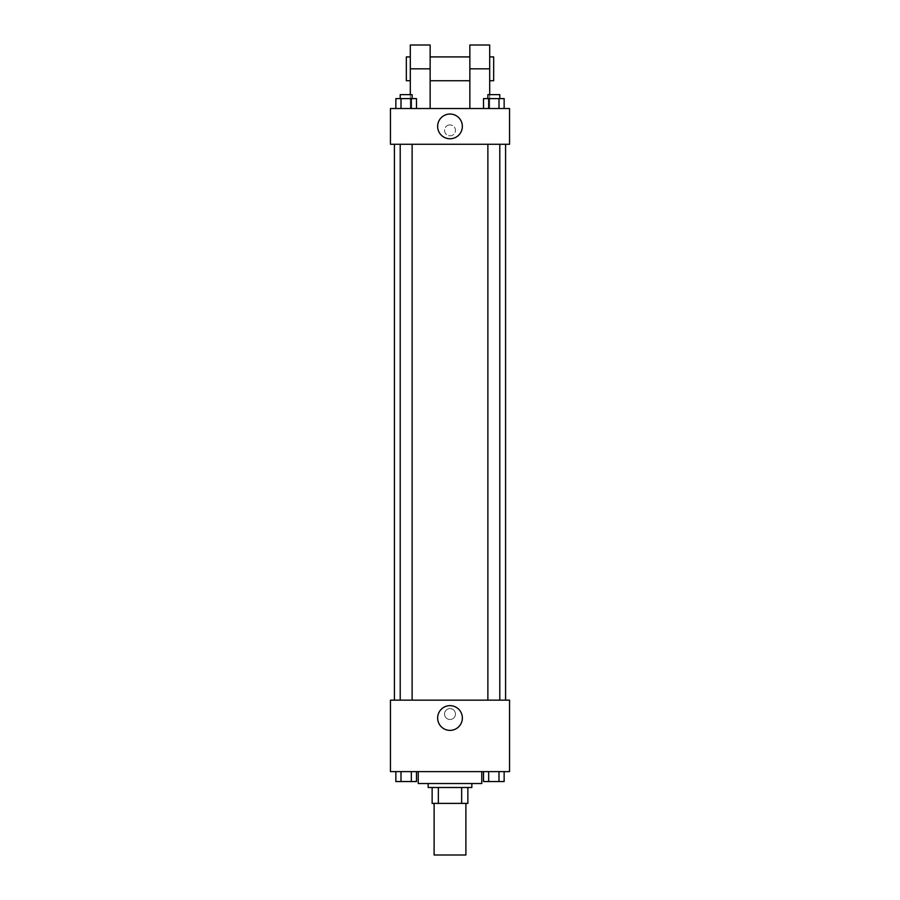 <?xml version="1.0" encoding="UTF-8"?>
<svg xmlns="http://www.w3.org/2000/svg" width="900" height="900" viewBox="0 0 900 900"><rect width="100%" height="100%" fill="white"/><g stroke="black" fill="none" stroke-linecap="round" stroke-linejoin="round"><path stroke-width="0.67" stroke-dasharray="4.5 3.38" d="M465.885 855L434.115 855M465.885 803.385L434.115 803.385L465.885 803.385M438.345 803.385L432.135 803.385L432.135 787.5L438.345 787.5L438.345 803.385L467.865 803.385M461.655 787.5L438.345 787.5L461.655 787.5L461.655 803.385M438.345 787.5L432.135 787.5M428.164 787.5L471.836 787.5M450 783.529L428.164 783.529L450 783.529M481.77 783.529L418.23 783.529M481.77 771.615L418.23 771.615L481.77 771.615M395.854 771.615L395.854 781.549L401.006 781.549L395.854 781.549L401.006 781.549L401.006 771.615L411.322 771.615L395.854 771.615L416.475 771.615L401.006 771.615L401.006 781.549L416.475 781.549L411.322 781.549L416.475 781.549L416.475 771.615L411.322 771.615L416.475 771.615L411.322 771.615L411.322 781.549L401.006 781.549L411.322 781.549L411.322 771.615L416.475 771.615L401.006 771.615L416.475 771.615M390.442 771.615L509.558 771.615L509.558 700.144L390.442 700.144L390.442 771.615M483.525 771.615L483.525 781.549L488.678 781.549L483.525 781.549L488.678 781.549L488.678 771.615L498.994 771.615L483.525 771.615L504.146 771.615L488.678 771.615L488.678 781.549L504.146 781.549L498.994 781.549L504.146 781.549L504.146 771.615L498.994 771.615L504.146 771.615L498.994 771.615L498.994 781.549L488.678 781.549L498.994 781.549L498.994 771.615L504.146 771.615L488.678 771.615L504.146 771.615M455.456 714.049A5.456 5.456 0 0 0 447.266 709.312A5.456 5.456 0 0 0 447.266 718.774A5.456 5.456 0 0 0 455.456 714.049A5.456 5.456 0 0 0 447.266 709.312A5.456 5.456 0 0 0 447.266 718.774A5.456 5.456 0 0 0 455.456 714.049M505.586 700.144L394.414 700.144L505.586 700.144M412.121 700.144L400.207 700.144L412.121 700.144L400.207 700.144L412.121 700.144L412.121 144.27L400.207 144.27L412.121 144.27M499.793 700.144L487.879 700.144L499.793 700.144L487.879 700.144L499.793 700.144L499.793 144.27L487.879 144.27L499.793 144.27M390.442 719.505L390.442 708.581L390.442 719.505M509.558 708.581L509.558 719.505L509.558 708.581M462.364 718.02A12.364 12.364 0 0 1 443.824 728.719A12.364 12.364 0 0 1 443.824 707.31A12.364 12.364 0 0 1 462.364 718.02M505.586 144.27L394.414 144.27L505.586 144.27M390.442 144.27L509.558 144.27L509.558 108.529L390.442 108.529L390.442 144.27L509.558 144.27M499.793 781.549L487.879 781.549M412.121 781.549L400.207 781.549M498.994 771.615L498.994 781.549M488.678 771.615L488.678 781.549M411.322 771.615L411.322 781.549M401.006 771.615L401.006 781.549M483.525 108.529L483.525 98.606L504.146 98.606L498.994 98.606L498.994 108.529L504.146 108.529L483.525 108.529L504.146 108.529L483.525 108.529L504.146 108.529L498.994 108.529L498.994 98.606L488.678 98.606L488.678 108.529L488.678 98.606L504.146 98.606L504.146 108.529M499.793 98.606L487.879 98.606L499.793 98.606L487.879 98.606L499.793 98.606L499.793 94.635L487.879 94.635L499.793 94.635L487.879 94.635L487.879 98.606M395.854 108.529L395.854 98.606L416.475 98.606L411.322 98.606L411.322 108.529L416.475 108.529L395.854 108.529L416.475 108.529L395.854 108.529L416.475 108.529L411.322 108.529L411.322 98.606L401.006 98.606L401.006 108.529L401.006 98.606L416.475 98.606L416.475 108.529M412.121 98.606L400.207 98.606L412.121 98.606L400.207 98.606L412.121 98.606L412.121 94.635L400.207 94.635L412.121 94.635L400.207 94.635L400.207 98.606M498.994 98.606L498.994 108.529M488.678 98.606L488.678 108.529M411.322 98.606L411.322 108.529M401.006 98.606L401.006 108.529M509.558 130.365L509.558 135.832L509.558 130.365M437.636 126.394A12.364 12.364 0 0 0 456.176 137.104A12.364 12.364 0 0 0 456.176 115.695A12.364 12.364 0 0 0 437.636 126.394M390.442 130.365L390.442 135.832L390.442 130.365M450 124.909A5.456 5.456 0 0 0 445.275 133.099A5.456 5.456 0 0 0 454.725 133.099A5.456 5.456 0 0 0 450 124.909A5.456 5.456 0 0 1 454.725 133.099A5.456 5.456 0 0 1 445.275 133.099A5.456 5.456 0 0 1 450 124.909M410.299 45L410.299 108.529L430.144 108.529L410.299 108.529L410.299 94.635M489.701 45L489.701 108.529L469.856 108.529L489.701 108.529L489.701 94.635M469.856 56.914L469.856 80.73L469.856 56.914M469.856 108.529L469.856 45M430.144 56.914L430.144 80.73L430.144 56.914M430.144 45L430.144 108.529M489.701 56.914L489.701 80.73L489.701 56.914M493.673 56.914L493.673 80.73M410.299 80.73L410.299 56.914L410.299 80.73M406.327 80.73L406.327 56.914M469.856 68.828L489.701 68.828M410.299 68.828L430.144 68.828M400.207 144.27L400.207 700.144M487.879 144.27L487.879 700.144"/><path stroke-width="1.35" d="M434.115 803.385L434.115 855L465.885 855L465.885 803.385M461.655 787.5L461.655 803.385L432.135 803.385L432.135 787.5M461.655 803.385L467.865 803.385L467.865 787.5L467.865 803.385M471.836 783.529L471.836 787.5L428.164 787.5L428.164 783.529M438.345 787.5L438.345 803.385M418.23 771.615L418.23 783.529L481.77 783.529L481.77 771.615M509.558 771.615L390.442 771.615L390.442 700.144L509.558 700.144L509.558 771.615M462.364 718.02A12.364 12.364 0 0 1 443.824 728.719A12.364 12.364 0 0 1 443.824 707.31A12.364 12.364 0 0 1 462.364 718.02M505.586 144.27L505.586 700.144M487.879 700.144L487.879 144.27M412.121 144.27L412.121 700.144M509.558 144.27L390.442 144.27L390.442 108.529L509.558 108.529L509.558 144.27L390.442 144.27M504.146 771.615L504.146 781.549L483.525 781.549L483.525 771.615M498.994 771.615L498.994 781.549M488.678 771.615L488.678 781.549M499.793 781.549L487.879 781.549M416.475 771.615L416.475 781.549L395.854 781.549L395.854 771.615M411.322 771.615L411.322 781.549M401.006 771.615L401.006 781.549M412.121 781.549L400.207 781.549M504.146 108.529L504.146 98.606L483.525 98.606L483.525 108.529M498.994 98.606L498.994 108.529M488.678 98.606L488.678 108.529M487.879 98.606L487.879 94.635L499.793 94.635L499.793 98.606M416.475 108.529L416.475 98.606L395.854 98.606L395.854 108.529M411.322 98.606L411.322 108.529M401.006 98.606L401.006 108.529M400.207 98.606L400.207 94.635L412.121 94.635L412.121 98.606M437.636 126.394A12.364 12.364 0 0 1 456.176 115.695A12.364 12.364 0 0 1 456.176 137.104A12.364 12.364 0 0 1 437.636 126.394M469.856 108.529L469.856 68.828L489.701 68.828L489.701 45L469.856 45L469.856 68.828M469.856 56.914L430.144 56.914M410.299 94.635L410.299 68.828L430.144 68.828L430.144 108.529M430.144 68.828L430.144 45L410.299 45L410.299 68.828M489.701 94.635L489.701 68.828M489.701 80.73L493.673 80.73L493.673 56.914L489.701 56.914M410.299 56.914L406.327 56.914L406.327 80.73L410.299 80.73M394.414 144.27L394.414 700.144M499.793 700.144L499.793 144.27M400.207 144.27L400.207 700.144M469.856 80.73L430.144 80.73"/></g></svg>
